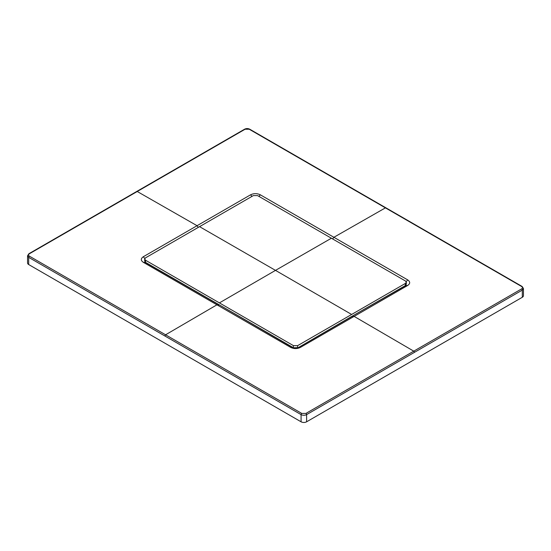 <?xml version="1.0" encoding="UTF-8"?>
<svg xmlns="http://www.w3.org/2000/svg" width="551" height="551" viewBox="0 0 551 551"><rect width="100%" height="100%" fill="white"/><g stroke="black" fill="none" stroke-linecap="round" stroke-linejoin="round"><path stroke-width="0.83" d="M407.685 279.887C410.33 281.754 410.33 283.613 407.685 285.466L300.385 347.412C297.161 348.955 293.938 348.955 290.714 347.419L143.315 262.317C140.67 260.465 140.67 258.605 143.315 256.732L250.615 194.785C253.839 193.263 257.062 193.27 260.286 194.785L407.685 279.887L406.204 281.713M300.385 347.412L298.311 347.591L351.958 316.501L354.031 316.329L413.767 351.159L521.611 288.896C522.747 288.097 522.747 287.298 521.611 286.499L249.231 129.244L245.085 129.244L29.389 253.77C28.253 254.569 28.253 255.368 29.389 256.167L301.769 413.422L305.915 413.422L413.767 351.159A0.978 0.565 60 0 1 414.455 352.351L306.611 414.621C304.765 415.495 302.926 415.495 301.08 414.621L28.693 257.365A0.978 0.565 -60 0 1 29.389 256.167M521.611 288.896A0.978 0.565 60 0 1 522.307 290.095L414.455 352.351M298.311 347.591L351.545 316.536A25527.982 14738.665 -60 0 1 405.192 285.68L405.467 283.386L406.328 282.195L405.467 280.996L257.524 195.577L253.377 195.577L145.533 257.84L144.672 259.039L145.533 260.237L145.533 262.366L144.672 261.105L144.672 259.039M406.328 282.188L406.328 284.254L405.467 285.508M305.915 413.422A0.978 0.565 60 0 1 306.611 414.621L306.611 421.804L522.307 297.278L522.307 290.095L523.45 288.497L522.1 286.451L249.72 129.196A0.978 0.565 120 0 0 249.231 129.244M523.45 288.497L523.45 295.68A3.912 2.259 180 0 1 522.307 297.278M143.315 262.317L145.808 262.531L219.505 304.972A44266.507 25557.405 60 0 1 293.208 347.619L293.476 345.656L145.533 260.237M297.898 347.626L293.476 347.777M198.277 227.274L196.969 225.648L137.233 191.5A0.978 0.565 60 0 0 136.744 191.452L28.9 253.722L27.55 255.767L28.693 257.365L28.693 264.549L301.08 421.804L301.08 414.621A0.978 0.565 120 0 1 301.769 413.422M306.611 421.804A3.912 2.259 180 0 1 301.08 421.804M28.693 264.549A3.912 2.259 180 0 1 27.55 262.951L27.55 255.767M405.467 283.386L297.623 345.649L293.476 345.656M332.673 238.852L333.989 237.226L385.425 207.865L386.113 208.264M407.685 285.466L405.192 285.68M351.545 316.536L405.605 285.645M145.395 262.496A44263.235 25555.518 60 0 1 219.084 304.937L217.011 304.765L165.576 334.794L164.887 335.986M521.611 286.499A0.978 0.565 -60 0 1 522.1 286.451M219.505 304.972L292.781 347.591L290.714 347.419M251.924 196.411L250.615 194.785M260.286 194.785L258.977 196.411M136.744 191.452L244.596 129.196A0.978 0.565 60 0 1 245.085 129.244M292.781 347.591L293.201 347.626M144.796 258.564L143.315 256.732M28.9 253.722A0.978 0.565 60 0 1 29.389 253.77M297.623 345.649L297.623 347.777M331.495 238.177L275.5 270.376L351.545 314.407M199.455 226.592L275.5 270.376L219.505 302.836M244.596 129.196C246.304 128.362 248.012 128.362 249.72 129.196"/></g></svg>
